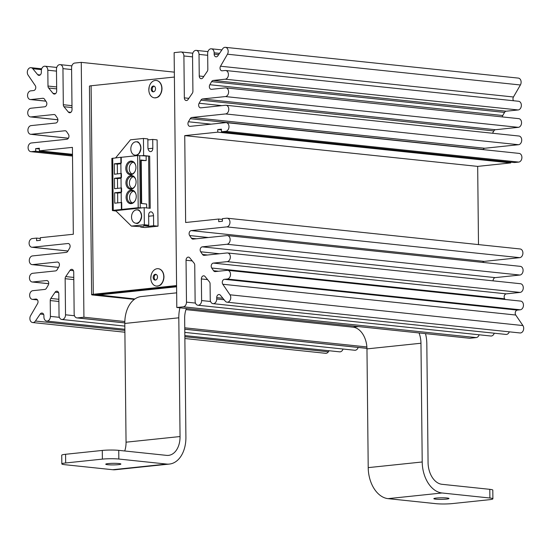 <?xml version="1.0" encoding="UTF-8"?>
<svg xmlns="http://www.w3.org/2000/svg" width="551" height="551" viewBox="0 0 551 551"><rect width="100%" height="100%" fill="white"/><g stroke="black" fill="none" stroke-linecap="round" stroke-linejoin="round"><path stroke-width="0.83" d="M72.023 109.621A2.913 2.149 96 0 1 69.887 112.741A2.913 2.149 96 0 1 69.557 112.741A2.913 2.149 96 0 1 68.352 112.053L63.971 106.715A2.913 2.149 96 0 1 63.317 104.731L62.945 68.634A4.367 3.223 -84 0 0 60.155 64.632A4.367 3.223 -84 0 0 56.464 69.316L56.691 90.929A2.913 2.149 96 0 1 54.556 94.056A2.913 2.149 96 0 1 54.225 94.056A2.913 2.149 96 0 1 53.02 93.367L48.64 88.029A2.913 2.149 96 0 1 47.985 86.046L47.82 70.218A4.367 3.223 -84 0 0 45.037 66.216A4.367 3.223 -84 0 0 41.339 70.9L41.353 72.243A2.913 2.149 96 0 1 39.224 75.363A2.913 2.149 96 0 1 38.894 75.363A2.913 2.149 96 0 1 37.688 74.674L32.798 68.717A4.367 3.223 -84 0 0 31.001 67.683A4.367 3.223 -84 0 0 27.695 70.191A4.367 3.223 -84 0 0 28.087 75.081L35.264 85.619A2.913 2.149 96 0 1 35.595 88.67A2.913 2.149 96 0 1 33.659 90.55L30.739 90.853A4.367 3.223 -84 0 0 27.55 95.199A4.367 3.223 -84 0 0 30.326 99.538A4.367 3.223 -84 0 0 30.828 99.538L42.813 98.285A2.913 2.149 96 0 1 43.143 98.285A2.913 2.149 96 0 1 44.479 99.146L46.318 101.852A2.913 2.149 96 0 1 46.656 104.91A2.913 2.149 96 0 1 44.714 106.784L30.918 108.23A4.367 3.223 -84 0 0 27.729 112.576A4.367 3.223 -84 0 0 30.512 116.915A4.367 3.223 -84 0 0 31.014 116.915L53.867 114.525A2.913 2.149 96 0 1 54.205 114.525A2.913 2.149 96 0 1 55.534 115.386L57.373 118.093A2.913 2.149 96 0 1 57.71 121.144A2.913 2.149 96 0 1 55.768 123.025L31.104 125.607A4.367 3.223 -84 0 0 27.915 129.953A4.367 3.223 -84 0 0 30.691 134.292A4.367 3.223 -84 0 0 31.193 134.292L64.922 130.759A2.913 2.149 96 0 1 65.259 130.759A2.913 2.149 96 0 1 66.588 131.627L68.434 134.327A2.913 2.149 96 0 1 68.772 137.385A2.913 2.149 96 0 1 66.829 139.258L31.283 142.984A4.367 3.223 -84 0 0 28.094 147.324A4.367 3.223 -84 0 0 30.877 151.67A4.367 3.223 -84 0 0 31.373 151.67L35.698 151.215L35.67 148.612L39.341 148.226L39.369 150.836L72.415 147.372L73.324 234.258L40.278 237.715L40.306 240.326L36.635 240.704L36.607 238.101L32.282 238.555A4.367 3.223 -84 0 0 29.1 242.895A4.367 3.223 -84 0 0 31.875 247.241A4.367 3.223 -84 0 0 32.378 247.241L67.918 243.521A2.913 2.149 96 0 1 68.255 243.521A2.913 2.149 96 0 1 69.963 245.188A2.913 2.149 96 0 1 69.626 248.102L67.842 251.187A2.913 2.149 96 0 1 66.196 252.399L32.468 255.926A4.367 3.223 -84 0 0 29.279 260.272A4.367 3.223 -84 0 0 32.054 264.618A4.367 3.223 -84 0 0 32.557 264.618L57.228 262.035A2.913 2.149 96 0 1 57.559 262.035A2.913 2.149 96 0 1 59.267 263.702A2.913 2.149 96 0 1 58.929 266.622L57.152 269.708A2.913 2.149 96 0 1 55.506 270.913L32.647 273.303A4.367 3.223 -84 0 0 29.458 277.649A4.367 3.223 -84 0 0 32.24 281.995A4.367 3.223 -84 0 0 32.743 281.995L46.532 280.549A2.913 2.149 96 0 1 46.869 280.549A2.913 2.149 96 0 1 48.578 282.215A2.913 2.149 96 0 1 48.24 285.136L46.456 288.221A2.913 2.149 96 0 1 44.81 289.427L32.833 290.68A4.367 3.223 -84 0 0 29.644 295.026A4.367 3.223 -84 0 0 32.419 299.372A4.367 3.223 -84 0 0 32.922 299.372L35.843 299.062A2.913 2.149 96 0 1 36.173 299.062A2.913 2.149 96 0 1 37.881 300.736A2.913 2.149 96 0 1 37.544 303.649L30.608 315.661A4.367 3.223 -84 0 0 30.098 320.035A4.367 3.223 -84 0 0 32.661 322.542A4.367 3.223 -84 0 0 33.163 322.542A4.367 3.223 -84 0 0 35.443 321.026L40.195 314.056A2.913 2.149 96 0 1 42.048 313.051A2.913 2.149 96 0 1 43.908 315.716L43.922 317.066A4.367 3.223 -84 0 0 46.704 321.068A4.367 3.223 -84 0 0 47.207 321.068A4.367 3.223 -84 0 0 50.403 316.384L50.231 300.564A2.913 2.149 96 0 1 50.844 298.449L55.107 292.202A2.913 2.149 96 0 1 56.96 291.197A2.913 2.149 96 0 1 58.812 293.862L59.04 315.482A4.367 3.223 -84 0 0 61.822 319.484A4.367 3.223 -84 0 0 62.325 319.484A4.367 3.223 -84 0 0 65.521 314.8L65.142 278.703A2.913 2.149 96 0 1 65.755 276.588L70.011 270.348A2.913 2.149 96 0 1 71.864 269.336A2.913 2.149 96 0 1 73.724 272.008L74.158 313.898A4.367 3.223 -84 0 0 76.94 317.906A4.367 3.223 -84 0 0 77.443 317.906L83.924 317.224L81.259 62.366L74.778 63.048A4.367 3.223 -84 0 0 71.582 67.732L72.023 109.621M184.874 338.528L325.6 353.308A4.367 3.223 -84 0 0 326.102 353.308A4.367 3.223 -84 0 0 328.382 351.8L329.105 350.732M184.847 335.58L339.643 351.841A4.367 3.223 -84 0 0 340.139 351.841A4.367 3.223 -84 0 0 343.053 349.024M184.812 332.405L354.761 350.257A4.367 3.223 -84 0 0 355.264 350.257A4.367 3.223 -84 0 0 358.171 347.447M366.883 346.944L184.764 327.817M124.829 321.522L83.924 317.224M174.343 72.147L81.259 62.366M40.285 238.487L36.607 238.101M72.491 154.314L39.369 150.836M39.348 148.997L35.67 148.612M72.498 155.086L35.698 151.215M161.939 87.747A5.827 4.298 96 0 1 161.987 88.491A5.827 4.298 96 0 1 161.96 89.241M163.916 275.996A5.827 4.298 96 0 1 163.957 276.733A5.827 4.298 96 0 1 163.929 277.484M134.334 299.379L92.933 295.026A5.055 0.53 179.4 0 1 91.624 294.689A5.055 0.53 179.4 0 1 93.291 294.282L176.575 285.563M97.293 294.268L97.561 295.06L134.885 298.979L95.089 294.503M91.624 294.689L89.441 86.17A5.055 0.53 -0.6 0 1 91.108 85.763L174.391 77.044M176.582 285.969L95.096 294.799M157.848 209.387L157.118 139.878L152.723 139.417L147.854 139.926M148.04 148.749L152.813 148.253A3.643 2.424 -96 0 1 150.754 151.615A3.643 2.424 -96 0 1 150.409 151.615A3.643 2.424 -96 0 1 147.937 147.737L147.84 138.907L143.446 138.446L130.484 139.802L115.655 157.855M130.938 175.562A6.846 5.055 96 0 1 135.89 180.074A6.846 5.055 96 0 1 135.305 185.639A6.846 5.055 96 0 1 131.083 189.179A6.846 5.055 96 0 1 125.938 182.904A6.846 5.055 96 0 1 130.938 175.562M135.374 185.487A6.116 4.518 96 0 1 131.661 188.518A6.116 4.518 96 0 1 130.959 188.518A6.116 4.518 96 0 1 127.067 182.436A6.116 4.518 96 0 1 131.537 176.354A6.116 4.518 96 0 1 132.24 176.354A6.116 4.518 96 0 1 135.925 180.232M131.09 190.047A6.846 5.055 96 0 1 136.042 194.551A6.846 5.055 96 0 1 135.456 200.116A6.846 5.055 96 0 1 131.234 203.656A6.846 5.055 96 0 1 126.089 197.382A6.846 5.055 96 0 1 131.09 190.047M135.525 199.972A6.116 4.518 96 0 1 131.813 202.995A6.116 4.518 96 0 1 131.11 202.995A6.116 4.518 96 0 1 127.226 196.914A6.116 4.518 96 0 1 131.689 190.832A6.116 4.518 96 0 1 132.392 190.832A6.116 4.518 96 0 1 136.076 194.71M130.787 161.085A6.846 5.055 96 0 1 135.739 165.589A6.846 5.055 96 0 1 135.153 171.154A6.846 5.055 96 0 1 130.931 174.695A6.846 5.055 96 0 1 125.786 168.42A6.846 5.055 96 0 1 130.787 161.085M135.222 171.01A6.116 4.518 96 0 1 131.51 174.033A6.116 4.518 96 0 1 130.807 174.033A6.116 4.518 96 0 1 126.916 167.952A6.116 4.518 96 0 1 131.386 161.87A6.116 4.518 96 0 1 132.088 161.87A6.116 4.518 96 0 1 135.773 165.748M140.663 226.489L140.663 227.081L145.058 227.542L158.02 226.185L157.841 209.098M131.393 226.103L144.348 224.746L144.169 207.658L115.662 210.647L131.393 226.103L143.474 226.785L140.663 227.081M142.013 207.885L138.198 207.713L113.251 210.324L112.397 210.551L116.075 211.054M143.625 155.534L149.679 156.167L141.462 155.754L143.625 155.534L143.446 138.446M121.206 192.017L121.165 187.96L121.557 188.001L121.599 192.058L114.615 192.767L114.725 203.195L121.709 202.479L121.778 209.428M121.055 177.532L121.013 173.475L121.406 173.517L121.447 177.574L114.463 178.29L114.574 188.718L121.165 187.96M141.462 155.754L137.654 155.582L121.234 157.304L121.296 163.096L114.312 163.812L114.422 174.233L121.013 173.475M120.903 163.055L120.848 157.262L111.853 158.419L112.397 210.551M121.392 209.387L121.316 202.437M121.447 177.574L121.013 177.622L121.124 187.967M121.599 192.058L121.165 192.099L121.275 202.444M121.234 157.304L120.848 157.262M121.296 163.096L120.862 163.137L120.972 173.482M144.348 224.746L148.742 225.207L148.639 215.221A3.643 2.424 -96 0 1 150.705 211.853A3.643 2.424 -96 0 1 153.522 215.73L148.749 216.233L148.667 217.721M148.742 225.207L143.563 225.752L148.446 226.261L153.626 225.724L153.522 215.73M153.626 225.724L158.02 226.185M152.813 148.253L152.723 139.417M144.169 207.658L150.223 208.299L149.679 156.167M149.142 208.182L148.598 156.277M146.125 156.25L146.173 160.589L140.732 160.472M141.669 203.512L141.221 160.527M146.669 207.92L146.628 204.035L141.187 203.464L140.732 160.017L146.173 160.589M131.999 173.944A6.116 4.518 96 0 1 129.299 167.724A6.116 4.518 96 0 1 133.232 162.208M132.302 202.906A6.116 4.518 96 0 1 129.602 196.686A6.116 4.518 96 0 1 133.542 191.163M132.15 188.428A6.116 4.518 96 0 1 129.451 182.209A6.116 4.518 96 0 1 133.383 176.685M114.312 163.812L117.315 164.122L117.418 173.889M120.869 163.75L117.315 164.122M114.615 192.767L117.618 193.084L117.721 202.851M121.172 192.712L117.618 193.084M114.463 178.29L117.466 178.607L117.57 188.373M121.02 178.235L117.466 178.607M148.646 214.869L148.749 216.233M148.433 225.242L148.446 226.261M141.469 216.02A6.695 4.945 96 0 1 135.801 223.203A6.695 4.945 96 0 1 131.531 217.06A6.695 4.945 96 0 1 137.199 209.883A6.695 4.945 96 0 1 141.469 216.02M140.76 147.964A6.695 4.945 96 0 1 135.091 155.141A6.695 4.945 96 0 1 130.821 149.004A6.695 4.945 96 0 1 136.49 141.821A6.695 4.945 96 0 1 140.76 147.964M186.045 260.251A2.913 2.149 96 0 1 188.173 257.124A2.913 2.149 96 0 1 188.504 257.124A2.913 2.149 96 0 1 189.709 257.813L194.09 263.158A2.913 2.149 96 0 1 194.744 265.134L195.123 301.239A4.367 3.223 -84 0 0 197.905 305.24A4.367 3.223 -84 0 0 201.604 300.557L201.377 278.937A2.913 2.149 96 0 1 203.505 275.817A2.913 2.149 96 0 1 203.842 275.817A2.913 2.149 96 0 1 205.041 276.506L209.421 281.843A2.913 2.149 96 0 1 210.076 283.827L210.241 299.654A4.367 3.223 -84 0 0 213.023 303.656A4.367 3.223 -84 0 0 216.722 298.973L216.708 297.63A2.913 2.149 96 0 1 218.837 294.51A2.913 2.149 96 0 1 219.174 294.51A2.913 2.149 96 0 1 220.372 295.198L225.263 301.156A4.367 3.223 -84 0 0 227.067 302.189A4.367 3.223 -84 0 0 230.366 299.682A4.367 3.223 -84 0 0 229.974 294.792L222.804 284.254A2.913 2.149 96 0 1 222.466 281.203A2.913 2.149 96 0 1 224.409 279.323L227.322 279.02A4.367 3.223 -84 0 0 230.511 274.673A4.367 3.223 -84 0 0 227.735 270.327A4.367 3.223 -84 0 0 227.232 270.327L215.255 271.588A2.913 2.149 96 0 1 214.918 271.588A2.913 2.149 96 0 1 213.588 270.727L211.742 268.02A2.913 2.149 96 0 1 211.405 264.962A2.913 2.149 96 0 1 213.347 263.089L227.143 261.642A4.367 3.223 -84 0 0 230.332 257.296A4.367 3.223 -84 0 0 227.556 252.957A4.367 3.223 -84 0 0 227.053 252.957L204.194 255.347A2.913 2.149 96 0 1 203.863 255.347A2.913 2.149 96 0 1 202.527 254.486L200.688 251.779A2.913 2.149 96 0 1 200.35 248.728A2.913 2.149 96 0 1 202.293 246.848L226.964 244.265A4.367 3.223 -84 0 0 230.146 239.919A4.367 3.223 -84 0 0 227.37 235.58A4.367 3.223 -84 0 0 226.867 235.58L193.139 239.106A2.913 2.149 96 0 1 192.802 239.106A2.913 2.149 96 0 1 191.472 238.246L189.627 235.539A2.913 2.149 96 0 1 189.296 232.488A2.913 2.149 96 0 1 191.231 230.607L226.778 226.888A4.367 3.223 -84 0 0 229.967 222.542A4.367 3.223 -84 0 0 227.191 218.203A4.367 3.223 -84 0 0 226.688 218.203L222.37 218.651L222.397 221.261L218.719 221.647L218.699 219.036L185.646 222.501L184.737 135.615L217.783 132.157L217.755 129.547L221.433 129.161L221.461 131.772L225.779 131.317A4.367 3.223 -84 0 0 228.968 126.971A4.367 3.223 -84 0 0 226.185 122.632A4.367 3.223 -84 0 0 225.69 122.632L190.143 126.351A2.913 2.149 96 0 1 189.806 126.351A2.913 2.149 96 0 1 188.098 124.684A2.913 2.149 96 0 1 188.435 121.764L190.219 118.679A2.913 2.149 96 0 1 191.865 117.473L225.593 113.94A4.367 3.223 -84 0 0 228.782 109.594A4.367 3.223 -84 0 0 226.006 105.255A4.367 3.223 -84 0 0 225.504 105.255L200.833 107.838A2.913 2.149 96 0 1 200.502 107.838A2.913 2.149 96 0 1 198.794 106.171A2.913 2.149 96 0 1 199.131 103.251L200.915 100.165A2.913 2.149 96 0 1 202.554 98.96L225.414 96.563A4.367 3.223 -84 0 0 228.603 92.224A4.367 3.223 -84 0 0 225.827 87.878A4.367 3.223 -84 0 0 225.325 87.878L211.529 89.324A2.913 2.149 96 0 1 211.191 89.324A2.913 2.149 96 0 1 209.483 87.65A2.913 2.149 96 0 1 209.821 84.737L211.605 81.651A2.913 2.149 96 0 1 213.251 80.446L225.235 79.192A4.367 3.223 -84 0 0 228.417 74.846A4.367 3.223 -84 0 0 225.641 70.5A4.367 3.223 -84 0 0 225.139 70.5L222.218 70.803A2.913 2.149 96 0 1 221.888 70.803A2.913 2.149 96 0 1 220.18 69.137A2.913 2.149 96 0 1 220.517 66.223L227.453 54.212A4.367 3.223 -84 0 0 227.962 49.831A4.367 3.223 -84 0 0 225.4 47.331A4.367 3.223 -84 0 0 224.898 47.331A4.367 3.223 -84 0 0 222.618 48.846L217.865 55.816A2.913 2.149 96 0 1 216.013 56.822A2.913 2.149 96 0 1 214.16 54.15L214.146 52.806A4.367 3.223 -84 0 0 211.357 48.805A4.367 3.223 -84 0 0 210.861 48.805A4.367 3.223 -84 0 0 207.665 53.488L207.83 69.309A2.913 2.149 96 0 1 207.217 71.423L202.961 77.67A2.913 2.149 96 0 1 201.108 78.676A2.913 2.149 96 0 1 199.248 76.01L199.021 54.391A4.367 3.223 -84 0 0 196.239 50.382A4.367 3.223 -84 0 0 195.736 50.382A4.367 3.223 -84 0 0 192.54 55.066L192.919 91.163A2.913 2.149 96 0 1 192.313 93.277L188.049 99.524A2.913 2.149 96 0 1 186.197 100.53A2.913 2.149 96 0 1 184.344 97.864L183.903 55.975A4.367 3.223 -84 0 0 181.121 51.966A4.367 3.223 -84 0 0 180.618 51.966L174.137 52.648L176.809 307.499L183.283 306.824A4.367 3.223 -84 0 0 186.479 302.141L186.045 260.251L192.237 260.899M513.511 100.737A2.913 2.149 96 0 1 513.456 96.99L520.392 84.978A4.367 3.223 -84 0 0 520.902 80.604A4.367 3.223 -84 0 0 518.339 78.104L225.4 47.331M479.136 334.781A4.367 3.223 -84 0 1 476.222 337.591L469.741 338.273L176.809 307.499M502.305 116.915A2.913 2.149 96 0 1 502.76 115.51L504.544 112.418A2.913 2.149 96 0 1 506.19 111.212L518.167 109.959A4.367 3.223 -84 0 0 521.356 105.613A4.367 3.223 -84 0 0 518.581 101.274L225.641 70.5M492.518 133.246L493.848 130.938A2.913 2.149 96 0 1 495.494 129.726L518.353 127.336A4.367 3.223 -84 0 0 521.542 122.99A4.367 3.223 -84 0 0 518.76 118.644L225.827 87.878M483.062 149.61L483.158 149.452A2.913 2.149 96 0 1 484.804 148.247L518.532 144.713A4.367 3.223 -84 0 0 521.721 140.367A4.367 3.223 -84 0 0 518.946 136.021L226.006 105.255M221.461 131.772L514.393 162.538L518.718 162.09A4.367 3.223 -84 0 0 521.9 157.744A4.367 3.223 -84 0 0 519.125 153.398L226.185 122.632M221.44 129.933L217.755 129.547M478.495 244.596L477.676 166.388L510.722 162.924L217.783 132.157M510.722 162.924L510.715 162.152M477.676 166.388L184.737 135.615M222.377 219.422L218.699 219.036M482.648 262.393A2.913 2.149 96 0 1 484.171 261.381L519.717 257.661A4.367 3.223 -84 0 0 522.906 253.315A4.367 3.223 -84 0 0 520.123 248.969L227.191 218.203M493.104 280.845A2.913 2.149 96 0 1 495.232 277.621L519.896 275.039A4.367 3.223 -84 0 0 523.085 270.693A4.367 3.223 -84 0 0 520.309 266.347L227.37 235.58M505.143 299.469L504.682 298.787A2.913 2.149 96 0 1 504.344 295.735A2.913 2.149 96 0 1 506.286 293.855L520.082 292.416A4.367 3.223 -84 0 0 523.271 288.07A4.367 3.223 -84 0 0 520.488 283.724L227.556 252.957M227.067 302.189L519.999 332.956A4.367 3.223 -84 0 0 523.305 330.455A4.367 3.223 -84 0 0 522.913 325.558L515.736 315.027A2.913 2.149 96 0 1 515.405 311.969A2.913 2.149 96 0 1 517.341 310.096L520.261 309.786A4.367 3.223 -84 0 0 523.45 305.447A4.367 3.223 -84 0 0 520.674 301.101L227.735 270.327M213.023 303.656L505.963 334.429A4.367 3.223 -84 0 0 509.296 331.833M197.905 305.24L490.845 336.014A4.367 3.223 -84 0 0 494.254 333.197M118.933 463.536A7.569 0.792 179.4 0 0 110.593 463.412A7.569 0.792 179.4 0 0 105.744 464.204A7.569 0.792 179.4 0 0 107.7 464.713A7.569 0.792 179.4 0 0 116.041 464.83A7.569 0.792 179.4 0 0 120.889 464.045A7.569 0.792 179.4 0 0 118.933 463.536M447.019 497.994A7.569 0.792 179.4 0 0 438.686 497.877A7.569 0.792 179.4 0 0 433.837 498.662A7.569 0.792 179.4 0 0 435.793 499.172A7.569 0.792 179.4 0 0 444.134 499.296A7.569 0.792 179.4 0 0 448.975 498.503A7.569 0.792 179.4 0 0 447.019 497.994M179.929 307.83A29.12 19.402 84 0 0 178.806 317.803L180.046 436.544L126.048 442.191L124.801 323.451A29.12 19.402 -96 0 1 141.304 296.541L176.651 292.843M186.376 308.505A20.387 13.582 84 0 0 184.661 318.416L185.907 437.157A29.12 19.402 84 0 1 169.412 464.066A29.12 19.402 84 0 1 166.684 464.066L112.679 469.721L64.832 464.693A11.647 1.212 179.4 0 1 61.829 463.908L61.733 455.222A11.647 1.212 -0.6 0 1 65.569 454.279L102.293 450.436A11.647 1.212 -0.6 0 1 118.747 450.353L166.588 455.374A20.387 13.582 84 0 0 168.503 455.381A20.387 13.582 84 0 0 180.046 436.544M185.969 309.628L353.081 327.184A20.387 13.582 -96 0 1 366.966 348.893L368.213 467.627L422.211 461.979L420.964 343.239A20.387 13.582 84 0 0 419.042 332.949M422.211 461.979A29.12 19.402 84 0 0 442.04 492.987L489.887 498.014L489.798 489.329L441.95 484.301A20.387 13.582 84 0 1 428.072 462.592L426.825 343.852A29.12 19.402 84 0 0 425.496 333.624M489.887 498.014A11.647 1.212 179.4 0 1 492.897 498.8A11.647 1.212 179.4 0 1 489.061 499.743L452.343 503.586A11.647 1.212 179.4 0 1 435.889 503.669L388.042 498.641A29.12 19.402 -96 0 1 368.213 467.627M489.798 489.329A11.647 1.212 -0.6 0 1 492.808 490.108L492.897 498.8M126.048 442.191A20.387 13.582 -96 0 1 124.74 450.98M169.412 464.066L115.407 469.721A29.12 19.402 -96 0 1 112.679 469.721M118.747 450.353L118.837 459.038L166.684 464.066M118.837 459.038A11.647 1.212 179.4 0 0 102.383 459.121L102.293 450.436M65.569 454.279L65.665 462.971L102.383 459.121M65.665 462.971A11.647 1.212 179.4 0 0 61.829 463.908M161.787 88.47A8.733 6.454 96 0 1 154.397 97.837A8.733 6.454 96 0 1 148.839 90.199A8.733 6.454 96 0 1 148.832 89.827A8.733 6.454 96 0 1 149.197 86.769A8.733 6.454 96 0 1 156.222 80.46A8.733 6.454 96 0 1 161.787 88.47M155.534 88.718A2.913 2.149 96 0 1 153.075 91.838A2.913 2.149 96 0 1 151.215 89.172A2.913 2.149 96 0 1 153.681 86.046A2.913 2.149 96 0 1 155.534 88.718M153.571 91.817A2.913 2.149 96 0 1 152.193 89.269A2.913 2.149 96 0 1 154.163 86.176M150.802 278.062A8.733 6.454 96 0 1 151.174 275.018A8.733 6.454 96 0 1 158.192 268.702A8.733 6.454 96 0 1 163.764 276.712A8.733 6.454 96 0 1 156.367 286.079A8.733 6.454 96 0 1 150.809 278.448A8.733 6.454 96 0 1 150.802 278.069L150.809 278.448M157.51 276.96A2.913 2.149 96 0 1 155.045 280.087A2.913 2.149 96 0 1 153.185 277.415A2.913 2.149 96 0 1 155.651 274.295A2.913 2.149 96 0 1 157.51 276.96M155.54 280.06A2.913 2.149 96 0 1 154.163 277.518A2.913 2.149 96 0 1 156.133 274.419M366.952 348.315L184.778 329.174M124.801 322.879L77.443 317.906M73.469 270.706L70.011 270.348M73.779 277.435L65.755 276.588M73.8 279.612L65.142 278.703M74.502 315.744L65.521 314.8M58.558 292.567L55.107 292.202M58.867 299.289L50.844 298.449M58.895 301.473L50.231 300.564M59.377 317.328L50.403 316.384M43.653 314.421L40.195 314.056M328.382 351.8L184.854 336.723M124.877 330.421L35.443 321.026M36.504 299.131L35.843 299.062M37.447 299.847L32.922 299.372M47.193 280.617L46.532 280.549M48.702 283.669L32.743 281.995M57.889 262.104L57.228 262.035M58.516 267.345L32.557 264.618M68.579 243.59L67.918 243.521M67.966 250.98L32.378 247.241M72.505 155.988L31.373 151.67M65.59 130.835L64.922 130.759M68.379 138.198L31.193 134.292M54.528 114.594L53.867 114.525M57.896 119.739L31.014 116.915M43.474 98.354L42.813 98.285M45.816 101.115L30.828 99.538M41.47 69.626L32.798 68.717M40.209 74.943L37.688 74.674M56.477 71.127L47.82 70.218M56.65 86.955L47.985 86.046M56.663 88.869L48.64 88.029M55.541 93.629L53.02 93.367M71.602 69.543L62.945 68.634M71.981 105.64L63.317 104.731M72.002 107.555L63.971 106.715M70.872 112.321L68.352 112.053M91.108 85.763L93.291 294.282M113.251 210.324L112.707 158.192M138.198 207.713L137.654 155.582M140.257 207.699L139.706 155.575M137.289 209.89A6.695 4.945 96 0 1 137.378 209.897A6.695 4.945 96 0 1 141.648 216.04A6.695 4.945 96 0 1 135.98 223.217A6.695 4.945 96 0 1 135.89 223.21M136.579 141.834A6.695 4.945 96 0 1 136.662 141.841A6.695 4.945 96 0 1 140.932 147.978A6.695 4.945 96 0 1 135.264 155.162A6.695 4.945 96 0 1 135.174 155.155M207.569 279.591L201.377 278.937M222.907 298.277L216.708 297.63M520.392 84.978L227.453 54.212M219.532 53.371L214.146 52.806M207.686 55.3L199.021 54.391M192.561 56.884L183.903 55.975M188.862 98.34L184.344 97.864M203.767 76.479L199.248 76.01M218.678 54.625L214.16 54.15M513.456 96.99L220.517 66.223M518.167 109.959L225.235 79.192M506.19 111.212L213.251 80.446M504.544 112.418L211.605 81.651M502.76 115.51L209.821 84.737M518.353 127.336L225.414 96.563M495.494 129.726L202.554 98.96M493.848 130.938L200.915 100.165M221.839 105.64L199.131 103.251M518.532 144.713L225.593 113.94M484.804 148.247L191.865 117.473M483.158 149.452L190.219 118.679M211.15 124.154L188.435 121.764M518.718 162.09L225.779 131.317M519.717 257.661L226.778 226.888M484.171 261.381L191.231 230.607M208.395 237.515L189.627 235.539M196.411 238.769L191.472 238.246M519.896 275.039L226.964 244.265M495.232 277.621L202.293 246.848M219.45 253.749L200.688 251.779M207.465 255.003L202.527 254.486M520.082 292.416L227.143 261.642M506.286 293.855L213.347 263.089M504.682 298.787L211.742 268.02M218.527 271.244L213.588 270.727M520.261 309.786L227.322 279.02M517.341 310.096L224.409 279.323M515.736 315.027L222.804 284.254M522.913 325.558L229.974 294.792M224.112 299.751L216.722 298.973M210.578 301.5L201.604 300.557M195.46 303.084L186.479 302.141M476.222 337.591L183.283 306.824M176.589 286.789L97.561 295.06M124.801 323.451L178.806 317.803M366.966 348.893L420.964 343.239M358.639 326.598L353.081 327.184M442.04 492.987L388.042 498.641M156.312 80.467A8.733 6.454 96 0 1 156.394 80.474A8.733 6.454 96 0 1 161.966 88.484A8.733 6.454 96 0 1 154.569 97.851A8.733 6.454 96 0 1 154.487 97.844M158.282 268.716A8.733 6.454 96 0 1 158.371 268.723A8.733 6.454 96 0 1 163.936 276.733A8.733 6.454 96 0 1 156.546 286.1A8.733 6.454 96 0 1 156.456 286.086M124.898 332.225L32.661 322.542M124.863 329.278L46.704 321.068M124.829 326.102L61.822 319.484M366.959 348.37L184.778 329.229M124.801 322.927L76.94 317.906M37.489 299.902L32.419 299.372M48.695 283.724L32.24 281.995M58.482 267.393L32.054 264.618M67.938 251.029L31.875 247.241M72.505 156.043L30.877 151.67M68.352 138.246L30.691 134.292M57.896 119.794L30.512 116.915M45.857 101.17L30.326 99.538M41.704 68.806L31.001 67.683M56.746 67.442L45.037 66.216M71.864 65.858L60.155 64.632M135.801 223.203L135.98 223.217C138.308 224.34 140.202 221.943 141.655 216.04C140.615 211.412 139.189 209.359 137.378 209.897L137.199 209.883M135.091 155.141L135.264 155.162C137.598 156.277 139.486 153.887 140.939 147.985C139.899 143.35 138.473 141.304 136.662 141.841L136.49 141.821M221.895 49.907L211.357 48.805M207.947 51.615L196.239 50.382M192.829 53.199L181.121 51.966M156.222 80.46L156.394 80.474C159.762 81.121 161.622 83.793 161.973 88.491C160.561 98.078 157.118 97.472 154.569 97.851L154.397 97.837M149.197 86.769L148.839 90.199M158.192 268.702L158.371 268.723C161.732 269.37 163.592 272.042 163.943 276.733C162.531 286.32 159.087 285.714 156.546 286.1L156.367 286.079M150.802 278.069L151.174 275.018"/></g></svg>
